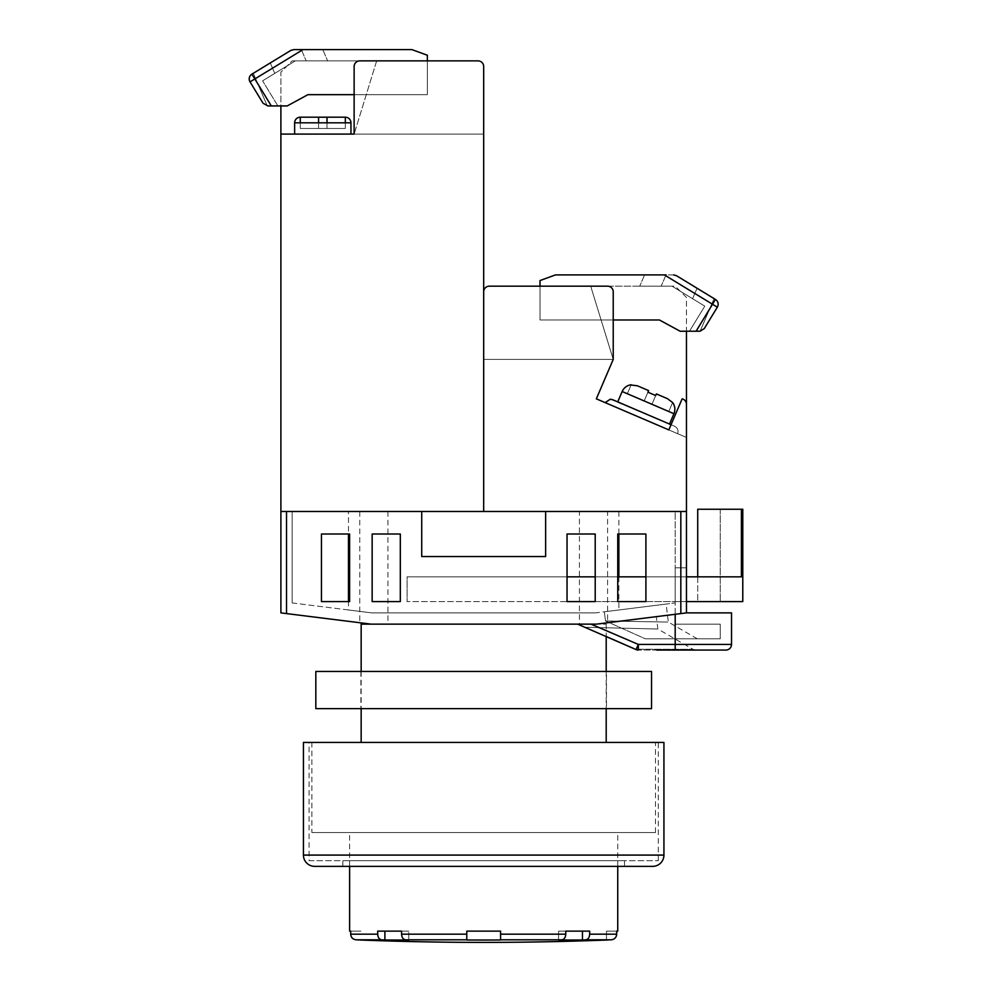 <?xml version="1.0" encoding="UTF-8"?>
<svg xmlns="http://www.w3.org/2000/svg" width="992" height="992" viewBox="0 0 992 992"><rect width="100%" height="100%" fill="white"/><g stroke="black" fill="none" stroke-linecap="round" stroke-linejoin="round"><path stroke-width="0.74" stroke-dasharray="4.96 3.72" d="M579.44 511.488L387.922 511.488L579.44 511.488L579.44 624.142L387.922 624.142L579.44 624.142M387.922 511.488L387.922 624.142M311.885 832.561L655.476 832.561L311.885 832.561L311.885 742.438L655.476 742.438L311.885 742.438M655.476 832.561L655.476 742.438M361.162 624.142L606.199 624.142L371.02 624.142L596.341 624.142L371.02 624.142L359.761 622.74L371.02 624.142L596.341 624.142L577.604 624.142L596.341 624.142L577.604 624.142L596.341 624.142L686.464 612.882L686.464 511.488L545.637 511.488L686.464 511.488L686.464 404.314A5.63 5.63 0 0 0 682.136 398.834L668.819 429.896L596.341 398.834L613.23 359.402L590.699 286.18L675.192 286.18L686.464 297.439L686.464 437.46L686.464 404.314L686.464 437.46L596.341 398.834L613.23 359.402L613.23 291.809L613.23 359.402L590.699 286.18L675.192 286.18L686.464 297.439L686.464 331.241M361.162 671.46L361.162 708.635M606.199 742.438L361.162 742.438L606.199 742.438M606.199 624.142L606.199 636.492L577.604 624.142M606.199 671.46L606.199 708.635M348.49 511.488L618.872 511.488L348.49 511.488L348.49 534.018L349.618 534.018L321.458 534.018L321.458 601.611L349.618 601.611L349.618 534.018L321.458 534.018L321.458 601.611L349.618 601.611L349.618 534.018L349.618 601.611L348.49 601.611L348.49 609.981L371.727 612.882L595.634 612.882L371.727 612.882L595.634 612.882L675.192 602.938L604.339 611.791L666.103 604.078L604.339 611.791L605.492 620.967L604.339 611.791L675.192 602.938L675.192 624.142L720.254 624.142L720.254 638.786L645.271 638.786L605.492 620.967C688.597 622.43 688.597 622.43 605.492 620.967C688.597 622.43 688.597 622.43 605.492 620.967L645.271 638.786C714.228 638.786 714.228 638.786 645.271 638.786C714.228 638.786 714.228 638.786 645.271 638.786L720.254 638.786L720.254 624.142L675.192 624.142L675.192 638.786L675.192 602.938L595.634 612.882L371.727 612.882L348.49 609.981M618.872 511.488L618.872 534.018L617.743 534.018L617.743 601.611L645.904 601.611L645.904 534.018L617.743 534.018L617.743 601.611L645.904 601.611L645.904 534.018L617.743 534.018L617.743 601.611L645.904 601.611L645.904 576.836L686.464 576.836L407.08 576.836L407.08 601.611L407.08 576.836L407.08 601.611L407.08 576.836L567.04 576.836M618.872 576.836L618.872 609.981M607.6 511.488L359.761 511.488L607.6 511.488L607.6 622.74L596.341 624.142L607.6 622.74M359.761 511.488L359.761 622.74M675.192 511.488L545.637 511.488L675.192 511.488L675.192 602.938L675.192 511.488M717.328 307.198A5.63 5.63 0 0 0 715.443 299.448L712.516 304.259L717.328 307.198L704.308 328.538L699.509 331.241L689.477 331.241L704.779 306.144L689.477 331.241L699.509 331.241L689.477 331.241L704.779 306.144L689.477 331.241L704.779 306.144L672.03 286.18L639.741 286.18L672.03 286.18L661.193 286.18L672.03 286.18L704.779 306.144L672.03 286.18L704.779 306.144L672.03 286.18L489.316 286.18A5.63 5.63 0 0 0 483.674 291.809A5.63 5.63 0 0 1 489.316 286.18A5.63 5.63 0 0 0 483.674 291.809A5.63 5.63 0 0 1 489.316 286.18L607.6 286.18L489.316 286.18A5.63 5.63 0 0 0 483.674 291.809L483.674 511.488L280.897 511.488L421.724 511.488L280.897 511.488L280.897 612.882L371.02 624.142M675.192 614.284L596.341 624.142L686.464 612.882L675.192 614.284L675.192 644.428L638.34 644.428L590.996 624.142M686.464 567.821L686.464 511.488L686.464 601.611L686.464 567.821L675.192 567.821L686.464 567.821M400.309 601.611L400.309 534.018L372.149 534.018L372.149 601.611L400.309 601.611L400.309 534.018L372.149 534.018L372.149 601.611L400.309 601.611L400.309 534.018L372.149 534.018L372.149 601.611L400.309 601.611M595.212 601.611L595.212 534.018L567.04 534.018L567.04 601.611L595.212 601.611L595.212 534.018L567.04 534.018L567.04 601.611L595.212 601.611L595.212 534.018L567.04 534.018L567.04 601.611L617.743 601.611M421.724 511.488L421.724 556.549L421.724 511.488L421.724 556.549L545.637 556.549L545.637 511.488M638.34 650.058A5.63 4.191 -90 0 1 636.17 649.239A5.63 4.191 90 0 0 638.34 650.058A5.63 5.63 0 0 1 636.021 649.562L584.933 627.266C681.144 629.585 681.144 629.585 584.933 627.266C681.144 629.585 681.144 629.585 584.933 627.266L636.17 649.239C711.438 649.326 711.438 649.326 636.17 649.239C711.438 649.326 711.438 649.326 636.17 649.239L638.34 644.428L638.34 650.058C714.463 650.058 714.463 650.058 638.34 650.058L725.896 650.058A5.63 5.63 0 0 0 731.526 644.428L675.192 644.428L675.192 650.058M692.156 650.058L689.502 650.058M684.864 650.058L682.062 650.058M663.71 650.058L656.828 650.058M731.526 612.882L686.464 612.882M645.904 601.611L686.464 601.611L675.192 601.611L675.192 567.821L675.192 601.611L686.464 601.611L407.08 601.611L567.04 601.611M292.169 602.938L292.169 511.488L292.169 602.938L371.727 612.882L292.169 602.938M421.724 556.549L545.637 556.549L421.724 556.549M697.723 576.836L697.723 601.611L407.08 601.611L697.723 601.611L697.723 576.836L407.08 576.836L741.408 576.836L697.723 576.836L697.723 509.243L742.785 509.243L720.254 509.243L742.785 509.243L742.785 601.611L742.785 509.243L742.785 601.611L686.464 601.611L686.464 576.836L686.464 601.611M741.408 509.243L741.408 576.836L686.464 576.836M595.212 576.836L617.743 576.836M720.254 509.243L720.254 601.611L720.254 509.243M590.699 286.18L613.23 359.402L590.699 286.18M489.316 286.18L607.6 286.18A5.63 5.63 0 0 1 613.23 291.809A5.63 5.63 0 0 0 607.6 286.18A5.63 5.63 0 0 1 613.23 291.809L613.23 359.402L483.674 359.402L613.23 359.402L596.341 398.834M682.136 398.834L668.819 429.896L686.464 437.46L668.819 429.896L682.136 398.834A5.63 5.63 0 0 1 686.464 404.314A5.63 5.63 0 0 0 682.136 398.834M263.054 103.23L267.852 105.933L277.884 105.933L262.582 80.823L295.331 60.872L327.62 60.872L295.331 60.872L327.62 60.872L295.331 60.872L262.582 80.823L295.331 60.872L427.354 60.872L427.354 94.662L307.942 94.662L287.221 105.933L277.884 105.933L262.582 80.823L277.884 105.933L267.852 105.933L277.884 105.933L262.582 80.823L295.331 60.872L427.354 60.872L376.662 60.872L354.132 134.094L376.662 60.872L292.169 60.872L280.897 72.131L280.897 134.094L354.132 134.094L376.662 60.872L478.045 60.872A5.63 5.63 0 0 1 483.674 66.501A5.63 5.63 0 0 0 478.045 60.872A5.63 5.63 0 0 1 483.674 66.501A5.63 5.63 0 0 0 478.045 60.872L359.761 60.872L478.045 60.872A5.63 5.63 0 0 1 483.674 66.501L483.674 511.488L686.464 511.488M686.464 437.46L605.157 402.616L610.34 399.206L605.157 402.616L677.635 433.678C678.652 430.416 677.66 427.949 674.684 426.287L612.548 399.652L674.684 426.287C677.66 427.949 678.652 430.416 677.635 433.678L668.819 429.896M483.674 359.402L613.23 359.402L483.674 359.402M671.038 424.725L674.684 426.287C677.66 427.949 678.652 430.416 677.635 433.678C678.652 430.416 677.66 427.949 674.684 426.287L610.34 399.206M669.501 424.068L673.94 413.714L622.17 391.518L673.94 413.714L622.17 391.518L617.731 401.872L669.501 424.068L617.731 401.872M673.94 413.714A11.272 11.272 0 0 0 672.613 402.516L667.529 398.71L656.382 393.923L667.529 398.71L672.514 402.74L668.769 411.494L672.514 402.74L667.529 398.71L656.382 393.923L655.687 395.535L656.382 393.923L667.529 398.71M631.098 384.995L637.459 385.814L631.098 384.995L637.459 385.814L648.607 390.6L644.168 400.954L651.942 404.277L627.341 393.737L631.098 384.995L627.341 393.737L644.168 400.954L627.341 393.737L631.185 384.772L627.341 393.737L644.168 400.954L647.925 392.2L655.687 395.535L656.382 393.923L651.942 404.277L655.687 395.535L647.925 392.2L648.607 390.6L637.459 385.814L648.607 390.6L647.925 392.2L648.607 390.6L637.459 385.814L648.607 390.6L644.168 400.954L647.925 392.2L644.168 400.954L668.769 411.494L672.514 402.74L668.769 411.494L651.942 404.277L656.382 393.923L651.942 404.277L655.687 395.535L651.942 404.277L668.769 411.494L651.942 404.277L656.382 393.923M622.17 391.518A11.272 11.272 0 0 1 631.185 384.772M637.459 385.814L648.607 390.6L644.168 400.954L647.925 392.2M648.607 390.6L644.168 400.954L651.942 404.277L655.687 395.535M714.079 298.617L700.104 331.204L714.079 298.617L676.544 275.739L714.079 298.617L697.066 288.25L692.59 298.704L697.066 288.25L692.59 298.704L697.066 288.25L676.544 275.739A5.63 5.63 0 0 0 673.618 274.908L555.483 274.908L540.008 280.55L540.008 319.97L659.42 319.97L680.14 331.241L696.074 331.241L680.14 331.241L689.477 331.241L704.779 306.144L672.03 286.18L540.008 286.18L540.008 319.97L659.42 319.97L680.14 331.241L659.42 319.97L540.008 319.97L613.23 319.97M666.016 274.908L661.193 286.18L666.016 274.908L661.193 286.18L639.741 286.18L661.193 286.18L639.741 286.18L661.193 286.18L666.016 274.908L673.618 274.908A5.63 5.63 0 0 1 676.544 275.739A5.63 5.63 0 0 0 673.618 274.908A5.63 5.63 0 0 1 676.544 275.739L673.618 274.908M664.38 274.908L644.564 274.908L664.38 274.908L712.516 304.259L696.074 331.241M540.008 286.18L540.008 319.97L540.008 286.18M624.501 860.721L624.501 866.363L342.86 866.363L624.501 866.363L342.86 866.363L342.86 860.721L624.501 860.721L342.86 860.721M309.058 860.721L658.291 860.721L309.058 860.721L309.058 742.438L658.291 742.438L309.058 742.438M658.291 860.721L658.291 742.438M663.933 742.438L303.428 742.438M606.472 671.46L360.89 671.46L606.472 671.46L606.472 708.635L360.89 708.635L606.472 708.635M360.89 671.46L360.89 708.635M651.533 671.46L315.828 671.46M651.533 708.635L315.828 708.635M585.813 939.808L611.221 939.808C614.544 939.374 616.354 937.502 616.677 934.179L589.67 934.179C589.446 937.502 588.157 939.374 585.813 939.808A3192.008 2257.098 -90 0 1 582.453 939.994A3189.689 2255.448 90 0 1 558.558 939.994A3192.008 2257.098 90 0 0 561.918 939.808C564.262 939.374 565.552 937.502 565.775 934.179L500.576 934.179L500.576 931.128L500.576 939.994A3189.689 3189.689 0 0 1 483.674 940.032A3189.689 3189.689 0 0 1 466.786 939.994L466.786 934.179L401.586 934.179C401.81 937.502 403.099 939.374 405.443 939.808A3192.008 2257.098 -90 0 0 408.803 939.994A3189.689 2255.448 -90 0 1 384.896 939.994A3192.008 2257.098 90 0 1 381.548 939.808C379.204 939.374 377.915 937.502 377.692 934.179L350.684 934.179L350.684 931.128L360.89 931.128L350.684 931.128M606.472 940.032L606.472 931.128L616.677 931.128L616.677 934.179M617.743 866.363L617.743 832.561L349.618 832.561L617.743 832.561M349.618 866.363L349.618 832.561M589.67 934.179L589.67 931.128L558.558 931.128L589.67 931.128L582.453 931.128L582.453 939.994M565.775 931.128L558.558 931.128L565.775 931.128L565.775 934.179M561.918 939.808L500.576 939.994L500.576 931.128L466.786 931.128L500.576 931.128L466.786 931.128L466.786 939.994L405.443 939.808M401.586 934.179L401.586 931.128L408.803 931.128L401.586 931.128L408.803 931.128L408.803 939.994L408.803 931.128L377.692 931.128L401.586 931.128M384.896 939.994L384.896 931.128L377.692 931.128L377.692 934.179M350.684 934.179C351.007 937.502 352.83 939.387 356.14 939.808L381.548 939.808M558.558 931.128L558.558 939.994L558.558 931.128M616.677 931.128L606.472 931.128L606.472 939.994M253.282 73.296L267.257 105.896L253.282 73.296L290.817 50.418L270.295 62.93L274.772 73.396L295.331 60.872L274.772 73.396L270.295 62.93L274.772 73.396L270.295 62.93L290.817 50.418A5.63 5.63 0 0 1 293.744 49.6L411.878 49.6L427.354 55.23L427.354 94.662L307.942 94.662L287.221 105.933L271.287 105.933L277.884 105.933L262.582 80.823L277.884 105.933L287.221 105.933L307.942 94.662L427.354 94.662L354.132 94.662M301.345 49.6L306.168 60.872L301.345 49.6L306.168 60.872L301.345 49.6L293.744 49.6A5.63 5.63 0 0 0 290.817 50.418A5.63 5.63 0 0 1 293.744 49.6A5.63 5.63 0 0 0 290.817 50.418L293.744 49.6M302.982 49.6L322.797 49.6L302.982 49.6L254.845 78.951L271.287 105.933M427.354 60.872L427.354 94.662L427.354 60.872M250.034 81.877L254.845 78.951L251.906 74.14A5.63 5.63 0 0 0 249.215 78.951M294.636 122.822L350.957 122.822L294.636 122.822L350.957 122.822L350.957 134.094L294.636 134.094L350.957 134.094L294.636 134.094L350.957 134.094L294.636 134.094L294.636 122.822A5.63 5.63 0 0 1 300.266 117.192L318.568 117.192L300.266 117.205L300.266 128.464L318.568 128.464L318.568 117.192L300.663 117.192L344.931 117.192L318.568 117.205L318.568 128.464L318.568 122.822M478.045 60.872L359.761 60.872A5.63 5.63 0 0 0 354.132 66.501L354.132 134.094L483.674 134.094L354.132 134.094L354.132 66.501L354.132 134.094L376.662 60.872L292.169 60.872L280.897 72.131L280.897 105.933M280.897 511.488L280.897 134.094L483.674 134.094L354.132 134.094M354.132 66.501A5.63 5.63 0 0 1 359.761 60.872A5.63 5.63 0 0 0 354.132 66.501M300.266 122.822L300.266 128.464L327.013 128.464L327.013 117.205L344.931 117.192L327.013 117.192L345.328 117.205L327.013 117.192L327.013 128.464L327.013 122.822M318.568 117.192L318.568 128.464L327.013 128.464L318.568 128.464L318.568 117.205L318.568 128.464L318.568 117.205L300.663 117.192L318.568 117.192L318.568 128.464L300.266 128.464L300.266 117.205L300.266 128.464L345.328 128.464L345.328 122.822M327.013 117.205L327.013 128.464L345.328 128.464L327.013 128.464L327.013 117.192L327.013 128.464L327.013 117.205L327.013 128.464L345.328 128.464L345.328 117.192A5.63 5.63 0 0 1 350.957 122.822M345.328 128.464L345.328 117.205L345.328 128.464M680.834 511.488L680.834 613.589M286.527 613.589L286.527 511.488M718.146 304.259A5.63 5.63 0 0 0 715.443 299.448M663.933 855.092L303.428 855.092M695.801 650.058L692.986 649.301L657.87 629.027L656.32 616.652M697.314 638.786L668.348 622.071L666.103 604.078M644.564 274.908L639.741 286.18L644.564 274.908M322.797 49.6L327.62 60.872L322.797 49.6"/><path stroke-width="1.49" d="M286.527 613.589L280.897 612.882L280.897 511.488L286.527 511.488L286.527 613.589L371.02 624.142L361.162 624.142L361.162 671.46M361.162 708.635L361.162 742.438M590.996 624.142L638.34 644.428L636.021 649.562L606.199 636.492L606.199 671.46M606.199 708.635L606.199 742.438M348.49 534.018L348.49 601.611L321.458 601.611L349.618 601.611L349.618 534.018L321.458 534.018L321.458 601.611L321.458 534.018L348.49 534.018M617.743 576.836L645.904 576.836L645.904 534.018L617.743 534.018L617.743 601.611L645.904 601.611L645.904 534.018L618.872 534.018L618.872 576.836M680.834 511.488L686.464 511.488L686.464 612.882L680.834 613.589L680.834 511.488L545.637 511.488L545.637 556.549L421.724 556.549L421.724 511.488L286.527 511.488M371.02 624.142L596.341 624.142L680.834 613.589M400.309 534.018L372.149 534.018L372.149 601.611L400.309 601.611L400.309 534.018M595.212 534.018L567.04 534.018L567.04 601.611L595.212 601.611L595.212 534.018M577.604 624.142L636.021 649.562A5.63 5.63 0 0 0 638.34 650.058L638.34 644.428L731.526 644.428L731.526 612.882L731.526 644.428A5.63 5.63 0 0 1 725.896 650.058L656.828 650.058M695.801 650.058L692.156 650.058M689.502 650.058L684.864 650.058M682.062 650.058L663.71 650.058M686.464 612.882L731.526 612.882M567.04 601.611L595.212 601.611M617.743 601.611L645.904 601.611M567.04 576.836L595.212 576.836M686.464 576.836L741.408 576.836L741.408 509.243L742.785 509.243L742.785 601.611L686.464 601.611M741.408 509.243L697.723 509.243L697.723 576.836M686.464 511.488L686.464 404.314A5.63 5.63 0 0 0 682.136 398.834L668.819 429.896L596.341 398.834L613.23 359.402L613.23 291.809A5.63 5.63 0 0 0 607.6 286.18L489.316 286.18L540.008 286.18L540.008 280.55L555.483 274.908L666.016 274.908M489.316 286.18A5.63 5.63 0 0 0 483.674 291.809L483.674 511.488L545.637 511.488M686.464 331.241L686.464 437.46M668.819 429.896L596.341 398.834M631.185 384.772L631.185 384.772A11.272 11.272 0 0 0 622.17 391.518L617.731 401.872M622.17 391.518L673.94 413.714L669.501 424.068M673.94 413.714A11.272 11.272 0 0 0 672.613 402.516L667.529 398.71L656.382 393.923L655.687 395.535L647.925 392.2L655.687 395.535M648.607 390.6L637.459 385.814L648.607 390.6L647.925 392.2M631.098 384.995L637.459 385.814M656.382 393.923L667.529 398.71M610.34 399.206L605.157 402.616L610.34 399.206L612.548 399.652L671.038 424.725M613.23 319.97L659.42 319.97L680.14 331.241L700.104 331.204L704.308 328.538L717.328 307.198A5.63 5.63 0 0 0 715.443 299.448L714.079 298.617M696.074 331.241L715.443 299.448L676.544 275.739L673.618 274.908M697.066 288.25L676.544 275.739L697.066 288.25M664.38 274.908L717.328 307.198A5.63 5.63 0 0 0 718.146 304.259M652.662 866.363L314.7 866.363A11.272 11.272 0 0 1 303.428 855.092L303.428 742.438L663.933 742.438L663.933 855.092A11.272 11.272 0 0 1 652.662 866.363L624.501 866.363M314.7 866.363L342.86 866.363M315.828 671.46L651.533 671.46L651.533 708.635L315.828 708.635L315.828 671.46M350.684 931.128L349.618 931.128L350.684 931.128L350.684 934.179L377.692 934.179C377.915 937.502 379.204 939.374 381.548 939.808A3192.008 2257.098 90 0 0 384.896 939.994L384.896 931.128L401.586 931.128L401.586 934.179L466.786 934.179L466.786 939.994A3189.689 3189.689 0 0 0 483.674 940.032A3189.689 3189.689 0 0 0 500.576 939.994L500.576 934.179L500.576 939.808L561.918 939.808A3192.008 2257.098 90 0 1 558.558 939.994A3189.689 2255.448 90 0 0 582.453 939.994A3192.008 2257.098 -90 0 0 585.813 939.808C588.157 939.374 589.446 937.502 589.67 934.179L616.677 934.179L616.677 931.128L617.743 931.128L616.677 931.128M606.472 939.994A3192.008 3192.008 0 0 0 611.221 939.808A3192.008 3192.008 0 0 1 606.472 939.994L606.472 940.032A3192.058 3192.058 0 0 1 360.89 940.032L360.89 939.994A3192.008 3192.008 0 0 1 356.14 939.808C352.817 939.374 351.007 937.502 350.684 934.179M617.743 931.128L617.743 866.363M349.618 931.128L349.618 866.363M377.692 934.179L377.692 931.128L401.586 931.128M384.896 939.994A3189.689 2255.448 -90 0 0 408.803 939.994A3192.008 2257.098 -90 0 1 405.443 939.808L466.786 939.808L466.786 931.128L500.576 931.128L500.576 934.179L565.775 934.179L565.775 931.128L582.453 931.128L582.453 939.994M589.67 934.179L589.67 931.128L565.775 931.128M405.443 939.808C403.099 939.374 401.81 937.502 401.586 934.179M565.775 934.179C565.539 937.502 564.262 939.374 561.918 939.808M616.677 934.179C616.354 937.502 614.532 939.374 611.221 939.808L585.813 939.808M381.548 939.808L356.14 939.808A3192.008 3192.008 0 0 0 360.89 939.994M354.132 94.662L307.942 94.662L287.221 105.933L267.852 105.933L263.054 103.23L250.034 81.877A5.63 5.63 0 0 1 251.906 74.14L253.282 73.296M271.287 105.933L267.852 105.933L271.287 105.933L254.845 78.951L250.034 81.877L263.054 103.23M293.744 49.6L290.817 50.418L251.906 74.14L254.845 78.951L302.982 49.6L293.744 49.6L411.878 49.6L427.354 55.23L427.354 60.872L478.045 60.872A5.63 5.63 0 0 1 483.674 66.501L483.674 511.488L421.724 511.488M302.982 49.6L301.345 49.6M249.215 78.951A5.63 5.63 0 0 0 250.034 81.877A5.63 5.63 0 0 1 251.906 74.14M350.957 122.822L294.636 122.822L294.636 134.094L280.897 134.094L354.132 134.094L350.957 134.094L350.957 122.822A5.63 5.63 0 0 0 345.328 117.192L345.328 122.822M280.897 105.933L280.897 511.488M354.132 134.094L354.132 66.501A5.63 5.63 0 0 1 359.761 60.872L478.045 60.872M483.674 134.094L483.674 66.501L483.674 134.094M327.013 117.192L344.931 117.192L318.568 117.205L327.013 117.205L327.013 122.822M318.568 117.192L300.663 117.192L318.568 117.192L318.568 122.822M300.266 122.822L300.266 117.192A5.63 5.63 0 0 0 294.636 122.822M675.192 650.058L675.192 614.284M725.896 650.058A5.63 5.63 0 0 0 731.526 644.428M303.428 855.092L663.933 855.092"/></g></svg>
